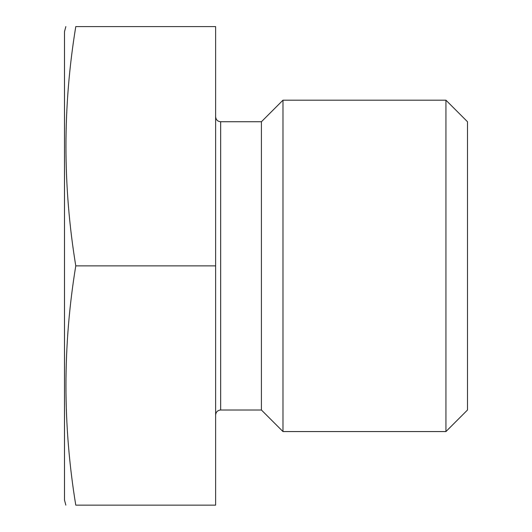 <?xml version="1.0" encoding="UTF-8"?>
<svg xmlns="http://www.w3.org/2000/svg" width="532" height="532" viewBox="0 0 532 532"><rect width="100%" height="100%" fill="white"/><g stroke="black" fill="none" stroke-linecap="round" stroke-linejoin="round"><path stroke-width="0.8" d="M215.626 265.874L215.626 505.147L75.777 505.147C62.709 505.147 62.709 505.147 75.777 505.147C62.709 505.147 62.709 505.147 75.777 505.147C62.69 425.387 62.69 345.634 75.777 265.874C62.69 186.107 62.69 106.347 75.777 26.6C62.69 26.6 62.69 26.6 75.777 26.6L215.626 26.6L215.626 265.874L75.777 265.874M445.936 431.565L467.495 410.006L467.495 121.742L445.936 100.182L282.977 100.182L282.977 431.565L445.936 431.565L445.936 100.182M282.977 431.565L261.418 410.006L261.418 121.742L282.977 100.182M261.418 410.006L220.667 410.006C217.601 410.305 215.925 411.981 215.626 415.04M65.855 505.147L64.505 500.113L64.505 31.634L65.855 26.6M104.95 505.147L123.484 505.147M160.199 505.147L178.732 505.147M261.418 121.742L220.667 121.742L220.667 410.006M220.667 121.742C217.635 121.476 215.952 119.793 215.626 116.708"/></g></svg>
